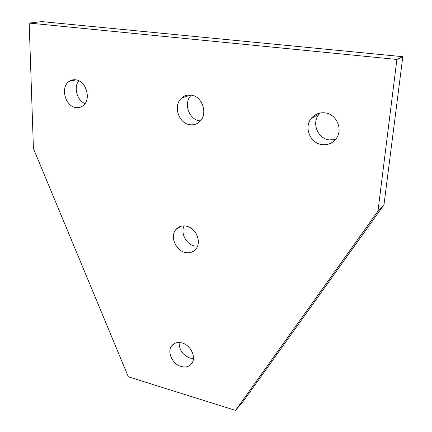 <?xml version="1.0" encoding="UTF-8"?>
<svg xmlns="http://www.w3.org/2000/svg" width="432" height="432" viewBox="0 0 432 432"><rect width="100%" height="100%" fill="white"/><g stroke="black" fill="none" stroke-linecap="round" stroke-linejoin="round"><path stroke-width="0.65" d="M179.123 342.473C179.134 349.947 182.801 355.153 190.123 358.096L193.433 358.582M182.012 342.932C190.631 345.022 196.49 357.221 191.84 363.334C189.329 366.644 185.771 367.697 181.159 366.493C172.492 364.241 166.795 351.983 171.639 345.929C174.091 342.835 177.552 341.836 182.012 342.932M75.6 79.79C86.281 80.584 91.681 99.857 82.982 105.775C80.914 107.341 78.586 107.941 76 107.579C65.286 106.58 60.064 87.199 69.066 81.416C71.01 80.039 73.186 79.499 75.6 79.79M190.993 95.094C202.279 96.001 208.246 113.967 199.854 121.468C197.046 124.141 193.736 125.226 189.918 124.724C178.54 123.579 172.822 105.359 181.645 98.021C184.313 95.661 187.423 94.684 190.993 95.094M320.134 112.984L318.892 114.377C311.445 123.158 317.785 138.688 329.238 139.919L335.475 139.514M324.934 112.855C336.431 113.897 343.267 129.346 336.307 138.429C332.662 143.219 327.856 145.271 321.894 144.585C310.203 143.284 303.691 127.381 311.256 118.411C314.788 114.156 319.345 112.304 324.934 112.855M186.241 226.152C195.961 227.767 202.003 242.195 195.89 249.053C193.169 252.207 189.637 253.352 185.29 252.482C175.505 250.673 169.657 236.115 176.062 229.343C178.697 226.454 182.088 225.391 186.241 226.152M184.075 225.893C180.371 233.21 186.311 244.501 194.665 246.078M191.295 95.137C183.114 102.611 188.816 119.772 199.746 120.847M78.775 80.746C73.359 87.259 77.063 100.602 85.039 103.61M377.962 211.189L235.543 410.4L243.551 400.934L383.978 204.838L377.962 211.189L396.889 59.459L402.818 56.689L41.823 21.6L29.182 23.063L396.889 59.459M383.978 204.838L402.818 56.689M235.543 410.4L128.315 376.79L33.421 148.527L29.182 23.063M181.138 226.211L176.062 229.343M318.892 114.377L311.256 118.411M190.723 95.062L181.645 98.021M75.924 79.839L69.066 81.416M174.409 343.516L171.639 345.929"/></g></svg>

